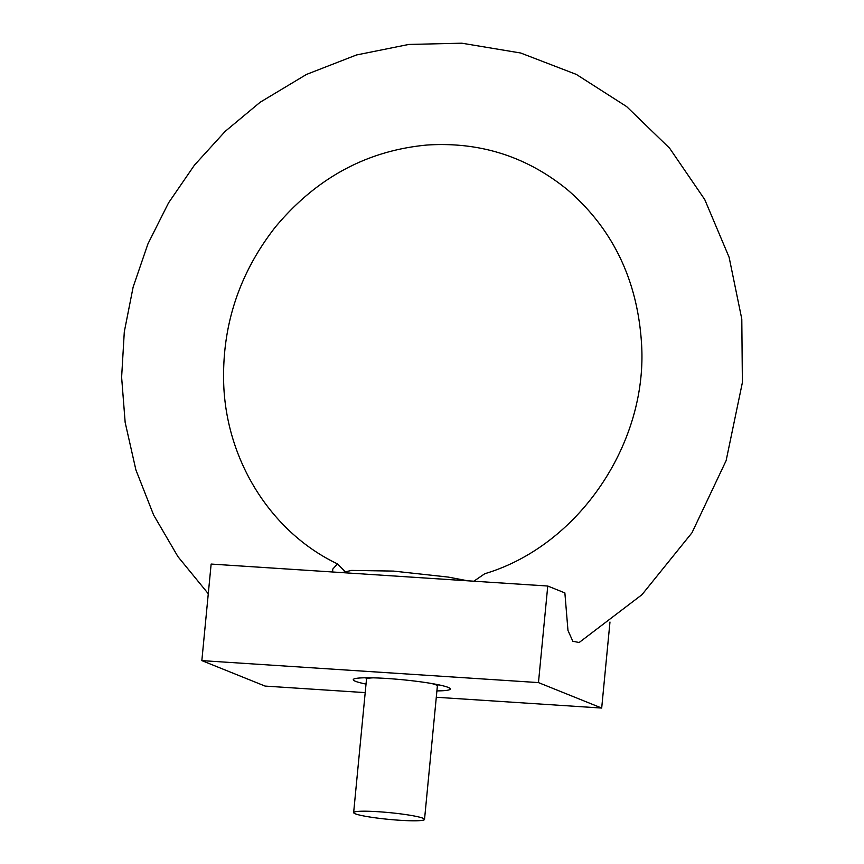 <?xml version="1.0" encoding="UTF-8"?>
<svg xmlns="http://www.w3.org/2000/svg" width="864" height="864" viewBox="0 0 864 864"><rect width="100%" height="100%" fill="white"/><g stroke="black" fill="none" stroke-linecap="round" stroke-linejoin="round"><path stroke-width="1.3" d="M430.985 683.392A35.608 3.391 5.5 0 1 435.758 684.785A35.608 3.391 5.5 0 1 437.378 685.994L424.526 819.407A35.608 3.391 5.5 0 1 388.768 819.374A35.608 3.391 5.5 0 1 353.646 812.581A35.608 3.391 5.5 0 1 378.497 811.739A35.608 3.391 5.5 0 1 422.906 818.208A35.608 3.391 5.5 0 1 424.526 819.407M353.646 812.581L366.498 679.169A35.608 3.391 5.5 0 1 373.259 677.84M365.202 692.615L265.075 686.081L201.841 660.614L211.14 564.062L547.754 586.03L564.872 592.92L567.972 630.45L572.821 641.25L579.15 642.514L641.995 594.659L691.978 532.764L726.127 460.62L742.381 382.558L741.798 319.054L729.108 257.245L704.743 199.541L669.622 148.219L626.594 106.553L576.331 74.412L520.711 53.017L461.83 43.2L408.78 44.442L356.486 54.972L306.472 74.434L260.15 102.244L225.212 131.339L194.465 165.11L168.545 202.867L147.949 243.853L133.132 287.075L124.297 331.83L121.619 377.244L125.161 422.431L135.907 469.951L153.641 515.052L177.941 556.643L208.278 593.741M473.839 581.213L484.758 573.728C578.632 545.832 648.184 443.21 641.509 343.181C637.416 279.968 612.77 228.863 567.572 189.842C526.77 156.524 479.876 141.599 426.881 145.044C366.692 150.66 316.127 178.081 275.152 227.318C238.756 274.007 221.616 326.711 223.754 385.43C226.973 462.791 272.462 533.034 337.511 563.89L332.77 569.095L332.618 571.99M344.952 571.46L337.511 563.89M436.288 697.259L601.69 708.059L538.466 682.592L201.841 660.614M436.903 690.898A48.719 4.644 -174.5 0 0 450.263 689.008A48.719 4.644 -174.5 0 0 387.277 678.499A48.719 4.644 -174.5 0 0 353.268 679.666A48.719 4.644 -174.5 0 0 355.482 681.307A48.719 4.644 -174.5 0 0 366.023 684.072M601.69 708.059L609.973 622.048M547.754 586.03L538.466 682.592M437.368 686.081L438.275 684.742M366.487 679.255L365.85 677.776M341.852 572.594L351.616 570.424L393.401 571.082L448.168 577.076L467.878 580.824"/></g></svg>
